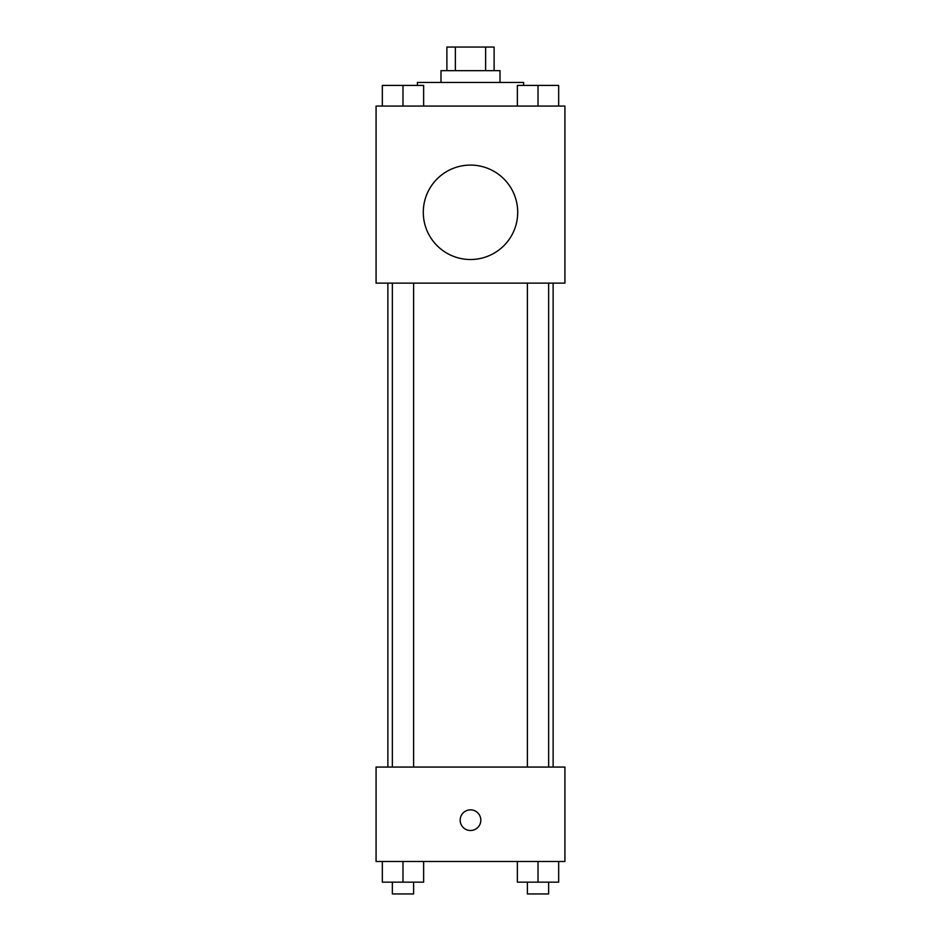 <?xml version="1.0" encoding="UTF-8"?>
<svg xmlns="http://www.w3.org/2000/svg" width="941" height="941" viewBox="0 0 941 941"><rect width="100%" height="100%" fill="white"/><g stroke="black" fill="none" stroke-linecap="round" stroke-linejoin="round"><path stroke-width="1.41" d="M455.362 70.657L455.362 47.05L446.893 47.05L446.893 70.657M455.362 47.05L494.107 47.05L494.107 70.657M485.638 70.657L485.638 47.05M440.988 82.455L440.988 70.657L500.012 70.657L500.012 82.455M523.619 85.408L523.619 82.455L417.381 82.455L417.381 85.408M376.071 106.062L564.929 106.062L564.929 283.123L376.071 283.123L376.071 106.062M470.5 259.516A47.215 47.215 0 0 1 429.614 188.694A47.215 47.215 0 0 1 511.386 188.694A47.215 47.215 0 0 1 470.5 259.516M376.071 767.068L564.929 767.068L564.929 861.486L376.071 861.486L376.071 767.068M470.5 830.503A10.327 10.327 0 0 1 461.56 815.012A10.327 10.327 0 0 1 479.44 815.012A10.327 10.327 0 0 1 470.5 830.503M517.362 861.486L517.362 882.152L558.672 882.152L558.672 861.486L558.672 882.152M538.017 882.152L538.017 861.486M548.638 882.152L548.638 893.95L527.395 893.95L527.395 882.152M382.328 861.486L382.328 882.152L423.638 882.152L423.638 861.486L423.638 882.152M402.983 882.152L402.983 861.486M413.605 882.152L413.605 893.95L392.362 893.95L392.362 882.152M517.362 106.062L517.362 85.408L558.672 85.408L558.672 106.062L558.672 85.408M538.017 106.062L538.017 85.408M548.638 85.408L527.395 85.408M382.328 106.062L382.328 85.408L423.638 85.408L423.638 106.062L423.638 85.408M402.983 106.062L402.983 85.408M413.605 85.408L392.362 85.408M553.12 767.068L553.12 283.123M387.88 767.068L387.88 283.123M527.395 283.123L527.395 767.068M548.638 283.123L548.638 767.068M413.605 767.068L413.605 283.123M392.362 767.068L392.362 283.123"/></g></svg>
